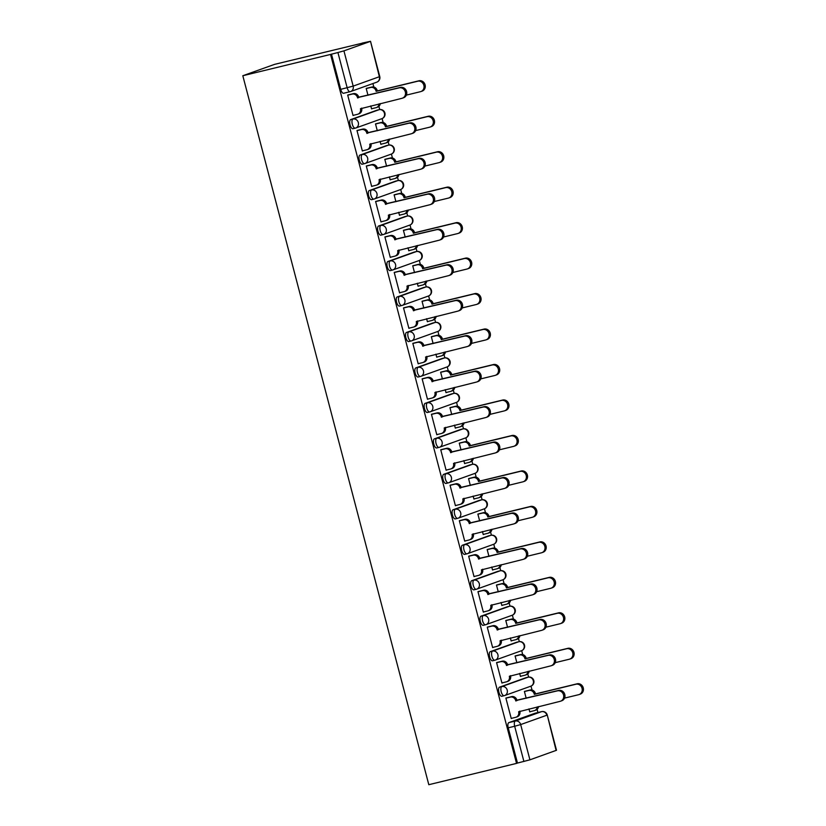 <?xml version="1.0" encoding="UTF-8"?>
<svg xmlns="http://www.w3.org/2000/svg" width="826" height="826" viewBox="0 0 826 826"><rect width="100%" height="100%" fill="white"/><g stroke="black" fill="none" stroke-linecap="round" stroke-linejoin="round"><path stroke-width="1.24" d="M525.935 677.723A4.708 1.962 76.4 0 0 525.852 677.733A4.708 1.962 76.4 0 0 525.77 677.764L499.575 687.139A4.708 1.962 76.4 0 0 498.914 692.353A4.708 1.962 76.4 0 0 501.878 696.256A4.708 1.962 76.4 0 0 501.96 696.235L504.077 695.719M516.632 642.246A4.708 1.962 76.4 0 0 516.539 642.267A4.708 1.962 76.4 0 0 516.457 642.287L490.272 651.662A4.708 1.962 76.4 0 0 489.611 656.877A4.708 1.962 76.4 0 0 492.575 660.79A4.708 1.962 76.4 0 0 492.657 660.759L494.774 660.253M507.319 606.78A4.708 1.962 76.4 0 0 507.236 606.79A4.708 1.962 76.4 0 0 507.154 606.821L480.959 616.196A4.708 1.962 76.4 0 0 480.298 621.41A4.708 1.962 76.4 0 0 483.262 625.313A4.708 1.962 76.4 0 0 483.344 625.292L485.471 624.776M498.016 571.303A4.708 1.962 76.4 0 0 497.933 571.324A4.708 1.962 76.4 0 0 497.851 571.344L471.656 580.73A4.708 1.962 76.4 0 0 470.996 585.933A4.708 1.962 76.4 0 0 473.959 589.847A4.708 1.962 76.4 0 0 474.041 589.826L476.158 589.31M488.713 535.837A4.708 1.962 76.4 0 0 488.631 535.847A4.708 1.962 76.4 0 0 488.548 535.878L462.353 545.253A4.708 1.962 76.4 0 0 461.693 550.467A4.708 1.962 76.4 0 0 464.656 554.37A4.708 1.962 76.4 0 0 464.739 554.349L466.855 553.833M479.4 500.37A4.708 1.962 76.4 0 0 479.317 500.38A4.708 1.962 76.4 0 0 479.235 500.401L453.04 509.787A4.708 1.962 76.4 0 0 452.39 514.99A4.708 1.962 76.4 0 0 455.353 518.904A4.708 1.962 76.4 0 0 455.436 518.883L457.552 518.367M470.097 464.893A4.708 1.962 76.4 0 0 470.015 464.914A4.708 1.962 76.4 0 0 469.932 464.935L443.738 474.31A4.708 1.962 76.4 0 0 443.077 479.524A4.708 1.962 76.4 0 0 446.04 483.437A4.708 1.962 76.4 0 0 446.123 483.406L448.25 482.89M460.794 429.427A4.708 1.962 76.4 0 0 460.712 429.437A4.708 1.962 76.4 0 0 460.629 429.468L434.435 438.843A4.708 1.962 76.4 0 0 433.774 444.058A4.708 1.962 76.4 0 0 436.737 447.96A4.708 1.962 76.4 0 0 436.82 447.94L438.936 447.424M451.492 393.95A4.708 1.962 76.4 0 0 451.399 393.971A4.708 1.962 76.4 0 0 451.316 393.992L425.132 403.367A4.708 1.962 76.4 0 0 424.471 408.581A4.708 1.962 76.4 0 0 427.434 412.494A4.708 1.962 76.4 0 0 427.517 412.463L429.634 411.947M442.178 358.484A4.708 1.962 76.4 0 0 442.096 358.494A4.708 1.962 76.4 0 0 442.013 358.525L415.819 367.9A4.708 1.962 76.4 0 0 415.168 373.115A4.708 1.962 76.4 0 0 418.121 377.017A4.708 1.962 76.4 0 0 418.204 376.997L420.331 376.48M432.876 323.007A4.708 1.962 76.4 0 0 432.793 323.028A4.708 1.962 76.4 0 0 432.71 323.049L406.516 332.434A4.708 1.962 76.4 0 0 405.855 337.638A4.708 1.962 76.4 0 0 408.818 341.551A4.708 1.962 76.4 0 0 408.901 341.52L411.018 341.014M423.573 287.541A4.708 1.962 76.4 0 0 423.49 287.551A4.708 1.962 76.4 0 0 423.408 287.582L397.213 296.957A4.708 1.962 76.4 0 0 396.552 302.171A4.708 1.962 76.4 0 0 399.516 306.074A4.708 1.962 76.4 0 0 399.598 306.054L401.715 305.537M414.27 252.064A4.708 1.962 76.4 0 0 414.177 252.085A4.708 1.962 76.4 0 0 414.094 252.106L387.91 261.491A4.708 1.962 76.4 0 0 387.249 266.695A4.708 1.962 76.4 0 0 390.213 270.608A4.708 1.962 76.4 0 0 390.295 270.587L392.412 270.071M404.957 216.598A4.708 1.962 76.4 0 0 404.874 216.619A4.708 1.962 76.4 0 0 404.792 216.639L378.597 226.014A4.708 1.962 76.4 0 0 377.947 231.228A4.708 1.962 76.4 0 0 380.9 235.142A4.708 1.962 76.4 0 0 380.982 235.111L383.109 234.594M395.654 181.131A4.708 1.962 76.4 0 0 395.571 181.142A4.708 1.962 76.4 0 0 395.489 181.173L369.294 190.548A4.708 1.962 76.4 0 0 368.633 195.752A4.708 1.962 76.4 0 0 371.597 199.665A4.708 1.962 76.4 0 0 371.679 199.644L373.796 199.128M386.351 145.655A4.708 1.962 76.4 0 0 386.269 145.675A4.708 1.962 76.4 0 0 386.186 145.696L359.991 155.071A4.708 1.962 76.4 0 0 359.331 160.285A4.708 1.962 76.4 0 0 362.294 164.198A4.708 1.962 76.4 0 0 362.377 164.167L364.493 163.651M377.048 110.188A4.708 1.962 76.4 0 0 376.955 110.199A4.708 1.962 76.4 0 0 376.873 110.23L350.678 119.605A4.708 1.962 76.4 0 0 350.028 124.819A4.708 1.962 76.4 0 0 352.991 128.722A4.708 1.962 76.4 0 0 353.074 128.701L355.19 128.185M537.922 712.528L537.096 709.358M532.027 690.04L530.994 686.117M528.63 677.093L527.783 673.892M522.724 654.574L521.691 650.651M519.317 641.616L518.48 638.415M513.411 619.097L512.388 615.174M510.014 606.15L509.177 602.949M504.108 583.631L503.075 579.707M500.711 570.673L499.875 567.472M494.805 548.154L493.772 544.241M491.408 535.207L490.561 532.006M485.492 512.688L484.47 508.764M482.095 499.73L481.259 496.529M476.189 477.211L475.167 473.298M472.792 464.264L471.956 461.063M466.886 441.745L465.854 437.821M463.489 428.787L462.653 425.596M457.583 406.278L456.551 402.355M454.186 393.321L453.34 390.12M448.27 370.802L447.248 366.878M444.873 357.854L444.037 354.653M438.967 335.335L437.935 331.412M435.57 322.377L434.734 319.177M429.665 299.859L428.632 295.935M426.268 286.911L425.421 283.71M420.362 264.392L419.329 260.469M416.954 251.434L416.118 248.234M411.049 228.916L410.026 225.002M407.652 215.968L406.815 212.767M401.746 193.449L400.713 189.526M398.349 180.491L397.512 177.301M392.443 157.983L391.41 154.059M389.046 145.025L388.199 141.824M383.14 122.506L382.108 118.583M379.733 109.559L378.897 106.358M373.827 87.04L372.918 83.56M362.325 43.169L274.562 64.366L242.813 75.734L330.545 54.433L516.539 763.4L428.808 784.7L242.813 75.734M556.115 750.452L547.256 715.017L556.507 750.266L529.92 759.827L517.468 763.059L508.217 727.82A4.708 1.962 -103.6 0 1 508.878 722.605L535.072 713.23L541.515 711.661A4.708 1.962 -103.6 0 1 541.598 711.64A4.708 1.962 -103.6 0 1 541.732 711.62M517.468 763.059L516.539 763.4M370.12 41.486L343.926 50.861L353.177 86.111L379.361 76.725L370.513 41.3L362.294 43.066M331.474 54.103L340.715 89.342L353.177 86.111A4.708 4.275 70.3 0 1 350.203 91.665A4.708 1.962 -103.6 0 1 350.121 91.686A4.708 1.962 -103.6 0 1 347.168 87.783L337.917 52.534L330.545 54.433M337.917 52.534L343.926 50.861M349.109 94.68L347.684 95.062L353.053 115.526L354.199 115.113M370.781 105.883L371.566 108.898L372.712 108.485M376.924 123.528L375.5 123.9L377.306 130.766M358.412 130.157L356.987 130.529L362.356 150.993L363.502 150.58M380.084 141.36L380.869 144.364L382.015 143.951M386.227 158.995L384.813 159.377L386.609 166.243M367.715 165.623L366.3 165.995L371.669 186.459L372.805 186.056M389.387 176.826L390.171 179.831L391.317 179.428M395.53 194.471L394.116 194.843L395.912 201.709M377.028 201.1L375.603 201.472L380.972 221.936L382.118 221.523M398.69 212.303L399.485 215.307L400.62 214.894M404.843 229.938L403.418 230.309L405.225 237.176M386.331 236.566L384.906 236.938L390.275 257.402L391.421 257M408.003 247.769L408.787 250.774L409.933 250.371M414.146 265.414L412.721 265.786L414.528 272.652M395.633 272.043L394.219 272.415L399.577 292.879L400.724 292.466M417.306 283.246L418.09 286.25L419.236 285.837M423.449 300.881L422.034 301.253L423.831 308.119M404.936 307.509L403.522 307.881L408.891 328.345L410.026 327.943M426.608 318.712L427.403 321.717L428.539 321.314M432.752 336.358L431.337 336.729L433.134 343.595M414.249 342.976L412.824 343.358L418.193 363.822L419.34 363.409M435.911 354.178L436.706 357.193L437.842 356.78M442.065 371.824L440.64 372.196L442.447 379.062M423.552 378.453L422.127 378.824L427.496 399.288L428.642 398.875M445.224 389.655L446.009 392.66L447.155 392.257M451.368 407.29L449.943 407.672L451.75 414.538M432.855 413.919L431.44 414.291L436.809 434.755L437.945 434.352M454.527 425.122L455.312 428.136L456.458 427.723M460.671 442.767L459.256 443.139L461.053 450.005M442.158 449.396L440.743 449.767L446.112 470.231L447.248 469.818M463.83 460.598L464.625 463.603L465.761 463.19M469.984 478.233L468.559 478.605L470.355 485.481M451.471 484.862L450.046 485.234L455.415 505.698L456.561 505.295M473.133 496.065L473.928 499.069L475.074 498.667M479.286 513.71L477.862 514.082L479.669 520.948M460.774 520.339L459.349 520.71L464.718 541.175L465.864 540.762M482.446 531.541L483.231 534.546L484.377 534.133M488.589 549.176L487.164 549.548L488.971 556.414M470.077 555.805L468.662 556.177L474.031 576.641L475.167 576.238M491.749 567.008L492.533 570.012L493.68 569.61M497.892 584.653L496.478 585.025L498.274 591.891M479.39 591.282L477.965 591.653L483.334 612.118L484.48 611.705M501.052 602.474L501.847 605.489L502.982 605.076M507.205 620.12L505.78 620.491L507.587 627.357M488.693 626.748L487.268 627.12L492.637 647.584L493.783 647.171M510.365 637.951L511.149 640.955L512.296 640.553M516.508 655.586L515.083 655.968L516.89 662.834M497.995 662.215L496.571 662.597L501.94 683.061L503.086 682.648M519.668 673.417L520.452 676.432L521.598 676.019M525.811 691.063L524.396 691.434L526.193 698.3M507.298 697.691L505.884 698.063L511.253 718.527L512.388 718.114M367.622 88.052L366.197 88.434L367.993 95.3M528.97 708.894L529.765 711.898L530.901 711.485M340.715 89.342A4.708 1.962 76.4 0 0 343.678 93.255A4.708 1.962 76.4 0 0 343.761 93.224L350.038 91.707M353.022 115.403L357.482 114.318A4.708 4.275 -109.7 0 0 360.446 108.753L401.942 98.315A5.41 4.915 -109.7 0 0 405.277 91.676A5.41 4.915 -109.7 0 0 399.195 87.855L357.524 97.613A4.708 4.275 -109.7 0 0 352.175 94.081L353.373 93.648A4.708 4.275 70.3 0 1 358.732 97.189L400.393 87.432A5.41 4.915 70.3 0 1 403.594 97.757L402.386 98.18M361.592 108.113L361.654 108.33A4.708 4.275 70.3 0 1 359.083 113.761L357.875 114.194M347.932 94.969L353.373 93.648M347.715 95.166L352.175 94.081M357.617 97.953L358.814 97.53M366.445 88.341L371.886 87.019A4.708 4.275 70.3 0 1 377.234 90.561L376.036 90.984A4.708 4.275 -109.7 0 0 370.688 87.453L366.228 88.537M371.535 108.774L375.995 107.69A4.708 4.275 -109.7 0 0 379.103 103.859M406.32 95.124L420.455 91.686A5.41 4.915 -109.7 0 0 423.79 85.047A5.41 4.915 -109.7 0 0 417.708 81.227L376.129 91.325M377.327 90.901L418.906 80.803A5.41 4.915 70.3 0 1 422.107 91.128L420.899 91.552M380.29 103.57A4.708 4.275 70.3 0 1 377.585 107.143L376.388 107.566M362.325 150.869L366.785 149.785A4.708 4.275 -109.7 0 0 369.749 144.23L411.245 133.791A5.41 4.915 -109.7 0 0 414.58 127.152A5.41 4.915 -109.7 0 0 408.498 123.332L366.827 133.089A4.708 4.275 -109.7 0 0 361.478 129.548L362.686 129.114A4.708 4.275 70.3 0 1 368.035 132.656L409.706 122.898A5.41 4.915 70.3 0 1 412.897 133.223L411.699 133.657M370.905 143.59L370.957 143.796A4.708 4.275 70.3 0 1 368.386 149.238L367.178 149.671M357.235 130.436L362.686 129.114M357.018 130.632L361.478 129.548M366.92 133.43L368.128 132.996M371.638 186.335L376.098 185.251A4.708 4.275 -109.7 0 0 379.062 179.696L420.548 169.258A5.41 4.915 -109.7 0 0 423.893 162.619A5.41 4.915 -109.7 0 0 417.801 158.799L376.14 168.556A4.708 4.275 -109.7 0 0 370.781 165.024L371.989 164.591A4.708 4.275 70.3 0 1 377.337 168.122L419.009 158.375A5.41 4.915 70.3 0 1 422.21 168.69L421.002 169.124M380.208 179.056L380.259 179.273A4.708 4.275 70.3 0 1 377.688 184.704L376.491 185.138M366.548 165.912L371.989 164.591M366.321 166.098L370.781 165.024M376.222 168.896L377.43 168.463M375.747 123.817L381.189 122.485A4.708 4.275 70.3 0 1 386.547 126.027L385.339 126.461A4.708 4.275 -109.7 0 0 379.991 122.919L375.531 124.003M380.838 144.24L385.298 143.156A4.708 4.275 -109.7 0 0 388.416 139.336M415.623 130.591L429.757 127.163A5.41 4.915 -109.7 0 0 433.092 120.524A5.41 4.915 -109.7 0 0 427.011 116.703L385.432 126.801M386.63 126.368L428.219 116.27A5.41 4.915 70.3 0 1 431.409 126.595L430.212 127.028M389.604 139.047A4.708 4.275 70.3 0 1 386.898 142.609L385.69 143.043M385.05 159.284L390.502 157.962A4.708 4.275 70.3 0 1 395.85 161.504L394.642 161.927A4.708 4.275 -109.7 0 0 389.294 158.396L384.833 159.48M390.14 179.717L394.601 178.633A4.708 4.275 -109.7 0 0 397.719 174.802M424.925 166.067L439.06 162.629A5.41 4.915 -109.7 0 0 442.395 155.99A5.41 4.915 -109.7 0 0 436.314 152.17L394.735 162.268M395.943 161.844L437.522 151.747A5.41 4.915 70.3 0 1 440.712 162.072L439.515 162.495M398.906 174.513A4.708 4.275 70.3 0 1 396.201 178.075L394.993 178.509M380.941 221.812L385.401 220.728A4.708 4.275 -109.7 0 0 388.365 215.173L429.861 204.734A5.41 4.915 -109.7 0 0 433.196 198.095A5.41 4.915 -109.7 0 0 427.114 194.275L385.443 204.032A4.708 4.275 -109.7 0 0 380.094 200.491L381.292 200.057A4.708 4.275 70.3 0 1 386.64 203.599L428.312 193.842A5.41 4.915 70.3 0 1 431.513 204.167L430.305 204.6M389.511 214.533L389.573 214.739A4.708 4.275 70.3 0 1 386.991 220.181L385.794 220.614M375.851 201.379L381.292 200.057M375.634 201.575L380.094 200.491M385.535 204.373L386.733 203.939M390.244 257.278L394.704 256.194A4.708 4.275 -109.7 0 0 397.667 250.639L439.164 240.201A5.41 4.915 -109.7 0 0 442.499 233.562A5.41 4.915 -109.7 0 0 436.417 229.742L394.745 239.499A4.708 4.275 -109.7 0 0 389.397 235.957L390.595 235.534A4.708 4.275 70.3 0 1 395.953 239.065L437.625 229.308A5.41 4.915 70.3 0 1 440.816 239.633L439.618 240.067M398.813 249.999L398.875 250.206A4.708 4.275 70.3 0 1 396.304 255.647L395.096 256.081M385.153 236.856L390.595 235.534M384.937 237.041L389.397 235.957M394.838 239.839L396.036 239.406M399.547 292.755L404.007 291.671A4.708 4.275 -109.7 0 0 406.981 286.116L448.466 275.678A5.41 4.915 -109.7 0 0 451.801 269.028A5.41 4.915 -109.7 0 0 445.72 265.218L404.048 274.965A4.708 4.275 -109.7 0 0 398.7 271.434L399.908 271A4.708 4.275 70.3 0 1 405.256 274.542L446.928 264.785A5.41 4.915 70.3 0 1 450.118 275.11L448.921 275.533M408.127 285.466L408.178 285.682A4.708 4.275 70.3 0 1 405.607 291.124L404.399 291.547M394.456 272.322L399.908 271M394.239 272.518L398.7 271.434M404.141 275.316L405.349 274.882M394.363 194.75L399.805 193.429A4.708 4.275 70.3 0 1 405.153 196.97L403.955 197.404A4.708 4.275 -109.7 0 0 398.597 193.862L394.136 194.946M399.454 215.183L403.914 214.099A4.708 4.275 -109.7 0 0 407.022 210.279M434.239 201.534L448.363 198.106A5.41 4.915 -109.7 0 0 451.708 191.467A5.41 4.915 -109.7 0 0 445.627 187.647L404.038 197.744M405.246 197.311L446.825 187.213A5.41 4.915 70.3 0 1 450.025 197.538L448.817 197.972M408.209 209.99A4.708 4.275 70.3 0 1 405.504 213.552L404.306 213.986M403.666 230.227L409.107 228.905A4.708 4.275 70.3 0 1 414.466 232.436L413.258 232.87A4.708 4.275 -109.7 0 0 407.91 229.339L403.449 230.413M408.756 250.65L413.217 249.566A4.708 4.275 -109.7 0 0 416.325 245.745M443.541 237.01L457.676 233.572A5.41 4.915 -109.7 0 0 461.011 226.933A5.41 4.915 -109.7 0 0 454.93 223.113L413.351 233.211M414.549 232.777L456.128 222.69A5.41 4.915 70.3 0 1 459.328 233.004L458.12 233.438M417.522 245.456A4.708 4.275 70.3 0 1 414.817 249.018L413.609 249.452M412.969 265.693L418.421 264.372A4.708 4.275 70.3 0 1 423.769 267.913L422.561 268.347A4.708 4.275 -109.7 0 0 417.213 264.805L412.752 265.889M418.059 286.126L422.52 285.042A4.708 4.275 -109.7 0 0 425.638 281.222M452.844 272.477L466.979 269.049A5.41 4.915 -109.7 0 0 470.314 262.41A5.41 4.915 -109.7 0 0 464.233 258.59L422.654 268.687M423.852 268.254L465.441 258.156A5.41 4.915 70.3 0 1 468.631 268.481L467.433 268.915M426.825 280.933A4.708 4.275 70.3 0 1 424.12 284.495L422.912 284.918M408.86 328.221L413.32 327.137A4.708 4.275 -109.7 0 0 416.283 321.582L457.769 311.144A5.41 4.915 -109.7 0 0 461.115 304.505A5.41 4.915 -109.7 0 0 455.033 300.685L413.361 310.442A4.708 4.275 -109.7 0 0 408.003 306.9L409.211 306.477A4.708 4.275 70.3 0 1 414.559 310.008L456.231 300.251A5.41 4.915 70.3 0 1 459.432 310.576L458.224 311.01M417.429 320.942L417.481 321.149A4.708 4.275 70.3 0 1 414.91 326.59L413.712 327.024M403.769 307.799L409.211 306.477M403.542 307.984L408.003 306.9M413.444 310.782L414.652 310.349M422.272 301.17L427.723 299.848A4.708 4.275 70.3 0 1 433.072 303.379L431.874 303.813A4.708 4.275 -109.7 0 0 426.515 300.272L422.055 301.356M427.362 321.593L431.822 320.509A4.708 4.275 -109.7 0 0 434.941 316.688M462.147 307.943L476.282 304.515A5.41 4.915 -109.7 0 0 479.617 297.876A5.41 4.915 -109.7 0 0 473.535 294.056L431.957 304.154M433.165 303.72L474.743 293.622A5.41 4.915 70.3 0 1 477.934 303.947L476.736 304.381M436.128 316.399A4.708 4.275 70.3 0 1 433.423 319.961L432.225 320.395M418.162 363.698L422.623 362.614A4.708 4.275 -109.7 0 0 425.586 357.049L467.082 346.61A5.41 4.915 -109.7 0 0 470.417 339.971A5.41 4.915 -109.7 0 0 464.336 336.151L422.664 345.908A4.708 4.275 -109.7 0 0 417.316 342.377L418.514 341.943A4.708 4.275 70.3 0 1 423.872 345.485L465.534 335.728A5.41 4.915 70.3 0 1 468.734 346.053L467.526 346.476M426.732 356.409L426.794 356.625A4.708 4.275 70.3 0 1 424.223 362.067L423.015 362.49M413.072 343.265L418.514 341.943M412.855 343.461L417.316 342.377M422.757 346.249L423.955 345.826M431.585 336.636L437.026 335.315A4.708 4.275 70.3 0 1 442.375 338.856L441.177 339.28A4.708 4.275 -109.7 0 0 435.829 335.748L431.358 336.832M436.675 357.069L441.136 355.985A4.708 4.275 -109.7 0 0 444.243 352.155M471.46 343.42L485.585 339.992A5.41 4.915 -109.7 0 0 488.93 333.343A5.41 4.915 -109.7 0 0 482.849 329.533L441.26 339.62M442.468 339.197L484.046 329.099A5.41 4.915 70.3 0 1 487.247 339.424L486.039 339.847M445.431 351.866A4.708 4.275 70.3 0 1 442.726 355.438L441.528 355.861M427.465 399.165L431.926 398.08A4.708 4.275 -109.7 0 0 434.889 392.526L476.385 382.087A5.41 4.915 -109.7 0 0 479.72 375.448A5.41 4.915 -109.7 0 0 473.639 371.628L431.967 381.385A4.708 4.275 -109.7 0 0 426.619 377.843L427.827 377.41A4.708 4.275 70.3 0 1 433.175 380.951L474.847 371.194A5.41 4.915 70.3 0 1 478.037 381.519L476.839 381.953M436.045 391.885L436.097 392.092A4.708 4.275 70.3 0 1 433.526 397.533L432.318 397.967M422.375 378.742L427.827 377.41M422.158 378.928L426.619 377.843M432.06 381.726L433.258 381.292M440.888 372.113L446.329 370.791A4.708 4.275 70.3 0 1 451.688 374.323L450.48 374.756A4.708 4.275 -109.7 0 0 445.131 371.215L440.671 372.299M445.978 392.536L450.438 391.452A4.708 4.275 -109.7 0 0 453.557 387.631M480.763 378.886L494.898 375.458A5.41 4.915 -109.7 0 0 498.233 368.819A5.41 4.915 -109.7 0 0 492.151 364.999L450.573 375.097M451.77 374.663L493.349 364.565A5.41 4.915 70.3 0 1 496.55 374.89L495.342 375.324M454.744 387.342A4.708 4.275 70.3 0 1 452.039 390.905L450.831 391.338M436.768 434.631L441.229 433.557A4.708 4.275 -109.7 0 0 444.202 427.992L485.688 417.553A5.41 4.915 -109.7 0 0 489.023 410.914A5.41 4.915 -109.7 0 0 482.942 407.094L441.28 416.851A4.708 4.275 -109.7 0 0 435.921 413.32L437.13 412.886A4.708 4.275 70.3 0 1 442.478 416.428L484.15 406.671A5.41 4.915 70.3 0 1 487.34 416.985L486.142 417.419M445.348 427.352L445.4 427.569A4.708 4.275 70.3 0 1 442.829 433L441.631 433.433M431.678 414.208L437.13 412.886M431.461 414.404L435.921 413.32M441.363 417.192L442.571 416.769M450.191 407.579L455.642 406.258A4.708 4.275 70.3 0 1 460.991 409.799L459.783 410.223A4.708 4.275 -109.7 0 0 454.434 406.691L449.974 407.776M455.281 428.013L459.741 426.928A4.708 4.275 -109.7 0 0 462.859 423.098M490.066 414.363L504.201 410.925A5.41 4.915 -109.7 0 0 507.536 404.286A5.41 4.915 -109.7 0 0 501.454 400.465L459.875 410.563M461.084 410.14L502.662 400.042A5.41 4.915 70.3 0 1 505.853 410.367L504.655 410.79M464.047 422.809A4.708 4.275 70.3 0 1 461.342 426.381L460.134 426.805M446.081 470.108L450.542 469.023A4.708 4.275 -109.7 0 0 453.505 463.469L494.991 453.03A5.41 4.915 -109.7 0 0 498.336 446.391A5.41 4.915 -109.7 0 0 492.255 442.571L450.583 452.328A4.708 4.275 -109.7 0 0 445.235 448.786L446.432 448.353A4.708 4.275 70.3 0 1 451.781 451.894L493.452 442.137A5.41 4.915 70.3 0 1 496.653 452.462L495.445 452.896M454.651 462.828L454.703 463.035A4.708 4.275 70.3 0 1 452.132 468.476L450.934 468.91M440.991 449.674L446.432 448.353M440.764 449.871L445.235 448.786M450.666 452.669L451.874 452.235M455.384 505.574L459.845 504.49A4.708 4.275 -109.7 0 0 462.808 498.935L504.304 488.496A5.41 4.915 -109.7 0 0 507.639 481.857A5.41 4.915 -109.7 0 0 501.558 478.037L459.886 487.794A4.708 4.275 -109.7 0 0 454.537 484.253L455.735 483.829A4.708 4.275 70.3 0 1 461.094 487.361L502.755 477.604A5.41 4.915 70.3 0 1 505.956 487.929L504.748 488.362M463.954 498.295L464.016 498.501A4.708 4.275 70.3 0 1 461.445 503.943L460.237 504.376M450.294 485.151L455.735 483.829M450.077 485.337L454.537 484.253M459.979 488.135L461.176 487.701M464.687 541.051L469.147 539.967A4.708 4.275 -109.7 0 0 472.111 534.412L513.607 523.973A5.41 4.915 -109.7 0 0 516.942 517.334A5.41 4.915 -109.7 0 0 510.86 513.514L469.189 523.271A4.708 4.275 -109.7 0 0 463.84 519.73L465.048 519.296A4.708 4.275 70.3 0 1 470.397 522.837L512.068 513.08A5.41 4.915 70.3 0 1 515.259 523.405L514.061 523.839M473.267 533.761L473.319 533.978A4.708 4.275 70.3 0 1 470.748 539.419L469.54 539.843M459.597 520.617L465.048 519.296M459.38 520.814L463.84 519.73M469.282 523.612L470.49 523.178M473.99 576.517L478.46 575.433A4.708 4.275 -109.7 0 0 481.424 569.878L522.91 559.439A5.41 4.915 -109.7 0 0 526.255 552.8A5.41 4.915 -109.7 0 0 520.163 548.98L478.502 558.737A4.708 4.275 -109.7 0 0 473.143 555.196L474.351 554.773A4.708 4.275 70.3 0 1 479.7 558.304L521.371 548.547A5.41 4.915 70.3 0 1 524.572 558.872L523.364 559.305M482.57 569.238L482.621 569.444A4.708 4.275 70.3 0 1 480.051 574.886L478.853 575.319M468.9 556.094L474.351 554.773M468.683 556.28L473.143 555.196M478.584 559.078L479.792 558.644M483.303 611.994L487.763 610.91A4.708 4.275 -109.7 0 0 490.727 605.355L532.212 594.916A5.41 4.915 -109.7 0 0 535.558 588.267A5.41 4.915 -109.7 0 0 529.476 584.457L487.805 594.204A4.708 4.275 -109.7 0 0 482.456 590.673L483.654 590.239A4.708 4.275 70.3 0 1 489.002 593.78L530.674 584.023A5.41 4.915 70.3 0 1 533.875 594.348L532.667 594.772M491.873 604.704L491.935 604.921A4.708 4.275 70.3 0 1 489.353 610.362L488.156 610.786M478.213 591.561L483.654 590.239M477.996 591.757L482.456 590.673M487.898 594.544L489.095 594.121M492.606 647.46L497.066 646.376A4.708 4.275 -109.7 0 0 500.029 640.821L541.526 630.383A5.41 4.915 -109.7 0 0 544.861 623.744A5.41 4.915 -109.7 0 0 538.779 619.923L497.107 629.68A4.708 4.275 -109.7 0 0 491.759 626.139L492.957 625.705A4.708 4.275 70.3 0 1 498.315 629.247L539.987 619.49A5.41 4.915 70.3 0 1 543.178 629.815L541.98 630.248M501.175 640.181L501.237 640.387A4.708 4.275 70.3 0 1 498.667 645.829L497.459 646.262M487.516 627.037L492.957 625.705M487.299 627.223L491.759 626.139M497.2 630.021L498.398 629.588M459.504 443.046L464.945 441.724A4.708 4.275 70.3 0 1 470.293 445.266L469.096 445.699A4.708 4.275 -109.7 0 0 463.737 442.158L459.277 443.242M464.584 463.479L469.054 462.395A4.708 4.275 -109.7 0 0 472.162 458.575M499.379 449.829L513.504 446.401A5.41 4.915 -109.7 0 0 516.849 439.762A5.41 4.915 -109.7 0 0 510.757 435.942L469.178 446.04M470.386 445.606L511.965 435.509A5.41 4.915 70.3 0 1 515.166 445.834L513.958 446.267M473.35 458.285A4.708 4.275 70.3 0 1 470.644 461.848L469.447 462.281M468.807 478.522L474.248 477.201A4.708 4.275 70.3 0 1 479.596 480.732L478.399 481.166A4.708 4.275 -109.7 0 0 473.05 477.635L468.59 478.708M473.897 498.945L478.357 497.871A4.708 4.275 -109.7 0 0 481.465 494.041M508.682 485.306L522.806 481.868A5.41 4.915 -109.7 0 0 526.152 475.229A5.41 4.915 -109.7 0 0 520.07 471.409L478.491 481.506M479.689 481.083L521.268 470.985A5.41 4.915 70.3 0 1 524.469 481.3L523.261 481.734M482.652 493.752A4.708 4.275 70.3 0 1 479.947 497.314L478.75 497.748M478.109 513.989L483.551 512.667A4.708 4.275 70.3 0 1 488.909 516.209L487.701 516.642A4.708 4.275 -109.7 0 0 482.353 513.101L477.893 514.185M483.2 534.422L487.66 533.338A4.708 4.275 -109.7 0 0 490.778 529.518M517.985 520.772L532.12 517.344A5.41 4.915 -109.7 0 0 535.455 510.705A5.41 4.915 -109.7 0 0 529.373 506.885L487.794 516.983M488.992 516.549L530.581 506.452A5.41 4.915 70.3 0 1 533.772 516.777L532.574 517.21M491.966 529.229A4.708 4.275 70.3 0 1 489.26 532.791L488.052 533.224M487.412 549.466L492.864 548.144A4.708 4.275 70.3 0 1 498.212 551.675L497.004 552.109A4.708 4.275 -109.7 0 0 491.656 548.567L487.195 549.651M492.502 569.888L496.963 568.804A4.708 4.275 -109.7 0 0 500.081 564.984M527.287 556.249L541.422 552.811A5.41 4.915 -109.7 0 0 544.757 546.172A5.41 4.915 -109.7 0 0 538.676 542.352L497.097 552.449M498.305 552.016L539.884 541.918A5.41 4.915 70.3 0 1 543.074 552.243L541.877 552.677M501.268 564.695A4.708 4.275 70.3 0 1 498.563 568.257L497.355 568.691M496.725 584.932L502.167 583.61A4.708 4.275 70.3 0 1 507.515 587.152L506.317 587.585A4.708 4.275 -109.7 0 0 500.959 584.044L496.498 585.128M501.816 605.365L506.276 604.281A4.708 4.275 -109.7 0 0 509.384 600.461M536.601 591.715L550.725 588.288A5.41 4.915 -109.7 0 0 554.07 581.638A5.41 4.915 -109.7 0 0 547.989 577.828L506.4 587.926M507.608 587.492L549.187 577.395A5.41 4.915 70.3 0 1 552.387 587.72L551.179 588.153M510.571 600.172A4.708 4.275 70.3 0 1 507.866 603.734L506.668 604.157M506.028 620.409L511.47 619.087A4.708 4.275 70.3 0 1 516.828 622.618L515.62 623.052A4.708 4.275 -109.7 0 0 510.272 619.51L505.811 620.594M511.118 640.831L515.579 639.747A4.708 4.275 -109.7 0 0 518.687 635.927M545.903 627.182L560.038 623.754A5.41 4.915 -109.7 0 0 563.373 617.115A5.41 4.915 -109.7 0 0 557.292 613.295L515.713 623.393M516.911 622.959L558.49 612.861A5.41 4.915 70.3 0 1 561.69 623.186L560.482 623.62M519.884 635.638A4.708 4.275 70.3 0 1 517.179 639.2L515.971 639.634M501.909 682.937L506.369 681.853A4.708 4.275 -109.7 0 0 509.343 676.288L550.828 665.849A5.41 4.915 -109.7 0 0 554.163 659.21A5.41 4.915 -109.7 0 0 548.082 655.39L506.41 665.147A4.708 4.275 -109.7 0 0 501.062 661.616L502.27 661.182A4.708 4.275 70.3 0 1 507.618 664.723L549.29 654.966A5.41 4.915 70.3 0 1 552.48 665.291L551.283 665.715M510.489 675.647L510.54 675.864A4.708 4.275 70.3 0 1 507.969 681.295L506.761 681.729M496.818 662.504L502.27 661.182M496.602 662.7L501.062 661.616M506.503 665.488L507.711 665.064M515.331 655.875L520.783 654.553A4.708 4.275 70.3 0 1 526.131 658.095L524.923 658.518A4.708 4.275 -109.7 0 0 519.575 654.987L515.114 656.071M520.421 676.308L524.882 675.224A4.708 4.275 -109.7 0 0 528 671.393M555.206 662.658L569.341 659.22A5.41 4.915 -109.7 0 0 572.676 652.581A5.41 4.915 -109.7 0 0 566.595 648.761L525.016 658.859M526.214 658.436L567.803 648.338A5.41 4.915 70.3 0 1 570.993 658.663L569.795 659.086M529.187 671.104A4.708 4.275 70.3 0 1 526.482 674.677L525.274 675.1M511.222 718.403L515.682 717.319A4.708 4.275 -109.7 0 0 518.645 711.764L560.131 701.326A5.41 4.915 -109.7 0 0 563.477 694.687A5.41 4.915 -109.7 0 0 557.395 690.866L515.723 700.624A4.708 4.275 -109.7 0 0 510.365 697.082L511.573 696.648A4.708 4.275 70.3 0 1 516.921 700.19L558.593 690.433A5.41 4.915 70.3 0 1 561.794 700.758L560.586 701.191M519.791 711.124L519.843 711.331A4.708 4.275 70.3 0 1 517.272 716.772L516.074 717.205M506.131 697.97L511.573 696.648M505.904 698.166L510.365 697.082M515.806 700.964L517.014 700.531M524.634 691.352L530.085 690.02A4.708 4.275 70.3 0 1 535.434 693.561L534.236 693.995A4.708 4.275 -109.7 0 0 528.877 690.453L524.417 691.538M529.724 711.775L534.185 710.69A4.708 4.275 -109.7 0 0 537.303 706.87M564.509 698.125L578.644 694.697A5.41 4.915 -109.7 0 0 581.979 688.058A5.41 4.915 -109.7 0 0 575.898 684.238L534.319 694.336M535.527 693.902L577.106 683.804A5.41 4.915 70.3 0 1 580.296 694.129L579.098 694.563M538.49 706.581A4.708 4.275 70.3 0 1 535.785 710.143L534.587 710.577M525.77 677.764L528.051 677.206A4.708 4.275 -109.7 0 1 530.829 686.179L504.634 695.564A4.708 4.275 -109.7 0 1 504.242 695.678A4.708 1.962 -103.6 0 1 504.159 695.698A4.708 1.962 -103.6 0 1 501.206 691.796A4.708 1.962 -103.6 0 1 501.857 686.582L528.051 677.206A4.708 1.962 -103.6 0 1 528.134 677.175A4.708 1.962 -103.6 0 1 528.268 677.155M499.575 687.139L501.857 686.582A4.708 4.275 70.3 0 1 507.216 690.123A4.708 4.275 -109.7 0 1 504.634 695.564A4.708 4.708 0 0 1 504.159 695.698L501.878 696.256M516.457 642.287L518.749 641.73A4.708 4.275 -109.7 0 1 521.526 650.712L495.332 660.088A4.708 4.275 -109.7 0 1 494.939 660.211A4.708 1.962 -103.6 0 1 494.857 660.232A4.708 1.962 -103.6 0 1 491.893 656.319A4.708 1.962 -103.6 0 1 492.554 651.115L518.749 641.73A4.708 1.962 -103.6 0 1 518.831 641.709A4.708 1.962 -103.6 0 1 518.955 641.688M490.272 651.662L492.554 651.115A4.708 4.275 70.3 0 1 497.902 654.646A4.708 4.275 -109.7 0 1 495.332 660.088A4.708 4.708 0 0 1 494.857 660.232L492.575 660.79M507.154 606.821L509.446 606.263A4.708 4.275 -109.7 0 1 512.223 615.236L486.029 624.621A4.708 4.275 -109.7 0 1 485.636 624.735A4.708 1.962 -103.6 0 1 485.554 624.766A4.708 1.962 -103.6 0 1 482.59 620.853A4.708 1.962 -103.6 0 1 483.251 615.638L509.446 606.263A4.708 1.962 -103.6 0 1 509.528 606.243A4.708 1.962 -103.6 0 1 509.652 606.222M480.959 616.196L483.251 615.638A4.708 4.275 70.3 0 1 488.6 619.18A4.708 4.275 -109.7 0 1 486.029 624.621A4.708 4.708 0 0 1 485.554 624.766L483.262 625.313M497.851 571.344L500.133 570.797A4.708 4.275 -109.7 0 1 502.91 579.769L476.726 589.144A4.708 4.275 -109.7 0 1 476.334 589.268A4.708 1.962 -103.6 0 1 476.251 589.289A4.708 1.962 -103.6 0 1 473.288 585.376A4.708 1.962 -103.6 0 1 473.938 580.172L500.133 570.797A4.708 1.962 -103.6 0 1 500.215 570.766A4.708 1.962 -103.6 0 1 500.35 570.745M471.656 580.73L473.938 580.172A4.708 4.275 70.3 0 1 479.297 583.703A4.708 4.275 -109.7 0 1 476.726 589.144A4.708 4.708 0 0 1 476.251 589.289L473.959 589.847M488.548 535.878L490.83 535.32A4.708 4.275 -109.7 0 1 493.607 544.303L467.413 553.678A4.708 4.275 -109.7 0 1 467.02 553.792A4.708 1.962 -103.6 0 1 466.938 553.823A4.708 1.962 -103.6 0 1 463.975 549.909A4.708 1.962 -103.6 0 1 464.635 544.695L490.83 535.32A4.708 1.962 -103.6 0 1 490.912 535.3A4.708 1.962 -103.6 0 1 491.047 535.279M462.353 545.253L464.635 544.695A4.708 4.275 70.3 0 1 469.984 548.237A4.708 4.275 -109.7 0 1 467.413 553.678A4.708 4.708 0 0 1 466.938 553.823L464.656 554.37M479.235 500.401L481.527 499.854A4.708 4.275 -109.7 0 1 484.304 508.826L458.11 518.201A4.708 4.275 -109.7 0 1 457.718 518.325A4.708 1.962 -103.6 0 1 457.635 518.346A4.708 1.962 -103.6 0 1 454.672 514.443A4.708 1.962 -103.6 0 1 455.332 509.229L481.527 499.854A4.708 1.962 -103.6 0 1 481.61 499.823A4.708 1.962 -103.6 0 1 481.734 499.802M453.04 509.787L455.332 509.229A4.708 4.275 70.3 0 1 460.681 512.77A4.708 4.275 -109.7 0 1 458.11 518.201A4.708 4.708 0 0 1 457.635 518.346L455.353 518.904M469.932 464.935L472.214 464.377A4.708 4.275 -109.7 0 1 475.002 473.36L448.807 482.735A4.708 4.275 -109.7 0 1 448.415 482.849A4.708 1.962 -103.6 0 1 448.332 482.88A4.708 1.962 -103.6 0 1 445.369 478.966A4.708 1.962 -103.6 0 1 446.03 473.763L472.214 464.377A4.708 1.962 -103.6 0 1 472.296 464.357A4.708 1.962 -103.6 0 1 472.431 464.336M443.738 474.31L446.03 473.763A4.708 4.275 70.3 0 1 451.378 477.294A4.708 4.275 -109.7 0 1 448.807 482.735A4.708 4.708 0 0 1 448.332 482.88L446.04 483.437M460.629 429.468L462.911 428.911A4.708 4.275 -109.7 0 1 465.688 437.883L439.504 447.269A4.708 4.275 -109.7 0 1 439.102 447.382A4.708 1.962 -103.6 0 1 439.019 447.403A4.708 1.962 -103.6 0 1 436.066 443.5A4.708 1.962 -103.6 0 1 436.717 438.286L462.911 428.911A4.708 1.962 -103.6 0 1 462.994 428.88A4.708 1.962 -103.6 0 1 463.128 428.859M434.435 438.843L436.717 438.286A4.708 4.275 70.3 0 1 442.075 441.827A4.708 4.275 -109.7 0 1 439.504 447.269A4.708 4.708 0 0 1 439.019 447.403L436.737 447.96M451.316 393.992L453.608 393.434A4.708 4.275 -109.7 0 1 456.386 402.417L430.191 411.792A4.708 4.275 -109.7 0 1 429.799 411.916A4.708 1.962 -103.6 0 1 429.716 411.937A4.708 1.962 -103.6 0 1 426.753 408.023A4.708 1.962 -103.6 0 1 427.414 402.82L453.608 393.434A4.708 1.962 -103.6 0 1 453.691 393.413A4.708 1.962 -103.6 0 1 453.825 393.393M425.132 403.367L427.414 402.82A4.708 4.275 70.3 0 1 432.762 406.351A4.708 4.275 -109.7 0 1 430.191 411.792A4.708 4.708 0 0 1 429.716 411.937L427.434 412.494M442.013 358.525L444.305 357.968A4.708 4.275 -109.7 0 1 447.083 366.94L420.888 376.326A4.708 4.275 -109.7 0 1 420.496 376.439A4.708 1.962 -103.6 0 1 420.413 376.46A4.708 1.962 -103.6 0 1 417.45 372.557A4.708 1.962 -103.6 0 1 418.111 367.343L444.305 357.968A4.708 1.962 -103.6 0 1 444.388 357.947A4.708 1.962 -103.6 0 1 444.512 357.926M415.819 367.9L418.111 367.343A4.708 4.275 70.3 0 1 423.459 370.884A4.708 4.275 -109.7 0 1 420.888 376.326A4.708 4.708 0 0 1 420.413 376.46L418.121 377.017M432.71 323.049L434.992 322.491A4.708 4.275 -109.7 0 1 437.78 331.474L411.585 340.849A4.708 4.275 -109.7 0 1 411.193 340.973A4.708 1.962 -103.6 0 1 411.111 340.993A4.708 1.962 -103.6 0 1 408.147 337.08A4.708 1.962 -103.6 0 1 408.808 331.876L434.992 322.491A4.708 1.962 -103.6 0 1 435.075 322.47A4.708 1.962 -103.6 0 1 435.209 322.45M406.516 332.434L408.808 331.876A4.708 4.275 70.3 0 1 414.156 335.408A4.708 4.275 -109.7 0 1 411.585 340.849A4.708 4.708 0 0 1 411.111 340.993L408.818 341.551M423.408 287.582L425.689 287.025A4.708 4.275 -109.7 0 1 428.467 296.007L402.272 305.383A4.708 4.275 -109.7 0 1 401.88 305.496A4.708 1.962 -103.6 0 1 401.797 305.527A4.708 1.962 -103.6 0 1 398.844 301.614A4.708 1.962 -103.6 0 1 399.495 296.4L425.689 287.025A4.708 1.962 -103.6 0 1 425.772 287.004A4.708 1.962 -103.6 0 1 425.906 286.983M397.213 296.957L399.495 296.4A4.708 4.275 70.3 0 1 404.854 299.941A4.708 4.275 -109.7 0 1 402.272 305.383A4.708 4.708 0 0 1 401.797 305.527L399.516 306.074M414.094 252.106L416.387 251.558A4.708 4.275 -109.7 0 1 419.164 260.531L392.97 269.906A4.708 4.275 -109.7 0 1 392.577 270.03A4.708 1.962 -103.6 0 1 392.495 270.05A4.708 1.962 -103.6 0 1 389.531 266.148A4.708 1.962 -103.6 0 1 390.192 260.933L416.387 251.558A4.708 1.962 -103.6 0 1 416.469 251.527A4.708 1.962 -103.6 0 1 416.593 251.507M387.91 261.491L390.192 260.933A4.708 4.275 70.3 0 1 395.54 264.475A4.708 4.275 -109.7 0 1 392.97 269.906A4.708 4.708 0 0 1 392.495 270.05L390.213 270.608M404.792 216.639L407.084 216.082A4.708 4.275 -109.7 0 1 409.861 225.064L383.667 234.439A4.708 4.275 -109.7 0 1 383.274 234.553A4.708 1.962 -103.6 0 1 383.192 234.584A4.708 1.962 -103.6 0 1 380.228 230.671A4.708 1.962 -103.6 0 1 380.889 225.457L407.084 216.082A4.708 1.962 -103.6 0 1 407.166 216.061A4.708 1.962 -103.6 0 1 407.29 216.04M378.597 226.014L380.889 225.457A4.708 4.275 70.3 0 1 386.238 228.998A4.708 4.275 -109.7 0 1 383.667 234.439A4.708 4.708 0 0 1 383.192 234.584L380.9 235.142M395.489 181.173L397.771 180.615A4.708 4.275 -109.7 0 1 400.548 189.588L374.364 198.963A4.708 4.275 -109.7 0 1 373.971 199.087A4.708 1.962 -103.6 0 1 373.889 199.107A4.708 1.962 -103.6 0 1 370.926 195.204A4.708 1.962 -103.6 0 1 371.576 189.99L397.771 180.615A4.708 1.962 -103.6 0 1 397.853 180.584A4.708 1.962 -103.6 0 1 397.987 180.564M369.294 190.548L371.576 189.99A4.708 4.275 70.3 0 1 376.935 193.532A4.708 4.275 -109.7 0 1 374.364 198.963A4.708 4.708 0 0 1 373.889 199.107L371.597 199.665M386.186 145.696L388.468 145.139A4.708 4.275 -109.7 0 1 391.245 154.121L365.051 163.496A4.708 4.275 -109.7 0 1 364.658 163.61A4.708 1.962 -103.6 0 1 364.576 163.641A4.708 1.962 -103.6 0 1 361.612 159.728A4.708 1.962 -103.6 0 1 362.273 154.524L388.468 145.139A4.708 1.962 -103.6 0 1 388.55 145.118A4.708 1.962 -103.6 0 1 388.685 145.097M359.991 155.071L362.273 154.524A4.708 4.275 70.3 0 1 367.622 158.055A4.708 4.275 -109.7 0 1 365.051 163.496A4.708 4.708 0 0 1 364.576 163.641L362.294 164.198M376.873 110.23L379.165 109.672A4.708 4.275 -109.7 0 1 381.942 118.645L355.748 128.03A4.708 4.275 -109.7 0 1 355.356 128.144A4.708 1.962 -103.6 0 1 355.273 128.164A4.708 1.962 -103.6 0 1 352.31 124.261A4.708 1.962 -103.6 0 1 352.97 119.047L379.165 109.672A4.708 1.962 -103.6 0 1 379.248 109.641A4.708 1.962 -103.6 0 1 379.371 109.621M350.678 119.605L352.97 119.047A4.708 4.275 70.3 0 1 358.319 122.589A4.708 4.275 -109.7 0 1 355.748 128.03A4.708 4.708 0 0 1 355.273 128.164L352.991 128.722M508.878 722.605L515.321 721.046L541.515 711.661A4.708 4.275 -109.7 0 1 546.864 715.202L520.679 724.578L529.92 759.827M508.217 727.82L514.67 726.25A4.708 1.962 -103.6 0 1 515.321 721.046A4.708 4.275 -109.7 0 1 520.679 724.578L514.67 726.25L523.911 761.5M379.764 76.539L379.361 76.725A4.708 4.275 70.3 0 1 376.79 82.166A4.708 4.708 0 0 0 379.764 76.539L370.513 41.3M360.446 108.753L361.654 108.33M357.524 97.613L358.732 97.189M399.195 87.855L400.393 87.432M377.234 90.561L376.036 90.984M371.886 87.019L370.688 87.453M418.906 80.803L417.708 81.227M369.749 144.23L370.957 143.796M366.827 133.089L368.035 132.656M408.498 123.332L409.706 122.898M379.062 179.696L380.259 179.273M376.14 168.556L377.337 168.122M417.801 158.799L419.009 158.375M386.547 126.027L385.339 126.461M381.189 122.485L379.991 122.919M428.219 116.27L427.011 116.703M395.85 161.504L394.642 161.927M390.502 157.962L389.294 158.396M437.522 151.747L436.314 152.17M388.365 215.173L389.573 214.739M385.443 204.032L386.64 203.599M427.114 194.275L428.312 193.842M397.667 250.639L398.875 250.206M394.745 239.499L395.953 239.065M436.417 229.742L437.625 229.308M406.981 286.116L408.178 285.682M404.048 274.965L405.256 274.542M445.72 265.218L446.928 264.785M405.153 196.97L403.955 197.404M399.805 193.429L398.597 193.862M446.825 187.213L445.627 187.647M414.466 232.436L413.258 232.87M409.107 228.905L407.91 229.339M456.128 222.69L454.93 223.113M423.769 267.913L422.561 268.347M418.421 264.372L417.213 264.805M465.441 258.156L464.233 258.59M416.283 321.582L417.481 321.149M413.361 310.442L414.559 310.008M455.033 300.685L456.231 300.251M433.072 303.379L431.874 303.813M427.723 299.848L426.515 300.272M474.743 293.622L473.535 294.056M425.586 357.049L426.794 356.625M422.664 345.908L423.872 345.485M464.336 336.151L465.534 335.728M442.375 338.856L441.177 339.28M437.026 335.315L435.829 335.748M484.046 329.099L482.849 329.533M434.889 392.526L436.097 392.092M431.967 381.385L433.175 380.951M473.639 371.628L474.847 371.194M451.688 374.323L450.48 374.756M446.329 370.791L445.131 371.215M493.349 364.565L492.151 364.999M444.202 427.992L445.4 427.569M441.28 416.851L442.478 416.428M482.942 407.094L484.15 406.671M460.991 409.799L459.783 410.223M455.642 406.258L454.434 406.691M502.662 400.042L501.454 400.465M453.505 463.469L454.703 463.035M450.583 452.328L451.781 451.894M492.255 442.571L493.452 442.137M462.808 498.935L464.016 498.501M459.886 487.794L461.094 487.361M501.558 478.037L502.755 477.604M472.111 534.412L473.319 533.978M469.189 523.271L470.397 522.837M510.86 513.514L512.068 513.08M481.424 569.878L482.621 569.444M478.502 558.737L479.7 558.304M520.163 548.98L521.371 548.547M490.727 605.355L491.935 604.921M487.805 594.204L489.002 593.78M529.476 584.457L530.674 584.023M500.029 640.821L501.237 640.387M497.107 629.68L498.315 629.247M538.779 619.923L539.987 619.49M470.293 445.266L469.096 445.699M464.945 441.724L463.737 442.158M511.965 435.509L510.757 435.942M479.596 480.732L478.399 481.166M474.248 477.201L473.05 477.635M521.268 470.985L520.07 471.409M488.909 516.209L487.701 516.642M483.551 512.667L482.353 513.101M530.581 506.452L529.373 506.885M498.212 551.675L497.004 552.109M492.864 548.144L491.656 548.567M539.884 541.918L538.676 542.352M507.515 587.152L506.317 587.585M502.167 583.61L500.959 584.044M549.187 577.395L547.989 577.828M516.828 622.618L515.62 623.052M511.47 619.087L510.272 619.51M558.49 612.861L557.292 613.295M509.343 676.288L510.54 675.864M506.41 665.147L507.618 664.723M548.082 655.39L549.29 654.966M526.131 658.095L524.923 658.518M520.783 654.553L519.575 654.987M567.803 648.338L566.595 648.761M518.645 711.764L519.843 711.331M515.723 700.624L516.921 700.19M557.395 690.866L558.593 690.433M535.434 693.561L534.236 693.995M530.085 690.02L528.877 690.453M577.106 683.804L575.898 684.238M376.955 110.199L379.248 109.641A4.708 4.708 0 0 1 384.864 112.873A4.708 4.708 0 0 1 381.942 118.645M386.269 145.675L388.55 145.118A4.708 4.708 0 0 1 394.167 148.339A4.708 4.708 0 0 1 391.245 154.121M395.571 181.142L397.853 180.584A4.708 4.708 0 0 1 403.47 183.806A4.708 4.708 0 0 1 400.548 189.588M404.874 216.619L407.166 216.061A4.708 4.708 0 0 1 412.783 219.282A4.708 4.708 0 0 1 409.861 225.064M414.177 252.085L416.469 251.527A4.708 4.708 0 0 1 422.086 254.749A4.708 4.708 0 0 1 419.164 260.531M423.49 287.551L425.772 287.004A4.708 4.708 0 0 1 431.389 290.225A4.708 4.708 0 0 1 428.467 296.007M432.793 323.028L435.075 322.47A4.708 4.708 0 0 1 440.692 325.692A4.708 4.708 0 0 1 437.78 331.474M442.096 358.494L444.388 357.947A4.708 4.708 0 0 1 450.005 361.168A4.708 4.708 0 0 1 447.083 366.94M451.399 393.971L453.691 393.413A4.708 4.708 0 0 1 459.308 396.635A4.708 4.708 0 0 1 456.386 402.417M460.712 429.437L462.994 428.88A4.708 4.708 0 0 1 468.61 432.101A4.708 4.708 0 0 1 465.688 437.883M470.015 464.914L472.296 464.357A4.708 4.708 0 0 1 477.924 467.578A4.708 4.708 0 0 1 475.002 473.36M479.317 500.38L481.61 499.823A4.708 4.708 0 0 1 487.226 503.044A4.708 4.708 0 0 1 484.304 508.826M488.631 535.847L490.912 535.3A4.708 4.708 0 0 1 496.529 538.521A4.708 4.708 0 0 1 493.607 544.303M497.933 571.324L500.215 570.766A4.708 4.708 0 0 1 505.832 573.987A4.708 4.708 0 0 1 502.91 579.769M507.236 606.79L509.528 606.243A4.708 4.708 0 0 1 515.145 609.464A4.708 4.708 0 0 1 512.223 615.236M516.539 642.267L518.831 641.709A4.708 4.708 0 0 1 524.448 644.93A4.708 4.708 0 0 1 521.526 650.712M525.852 677.733L528.134 677.175A4.708 4.708 0 0 1 533.751 680.407A4.708 4.708 0 0 1 530.829 686.179M343.678 93.255L350.121 91.686A4.708 4.708 0 0 0 350.606 91.541L376.79 82.166M535.155 713.21L541.598 711.64A4.708 4.708 0 0 1 547.256 715.017"/></g></svg>
